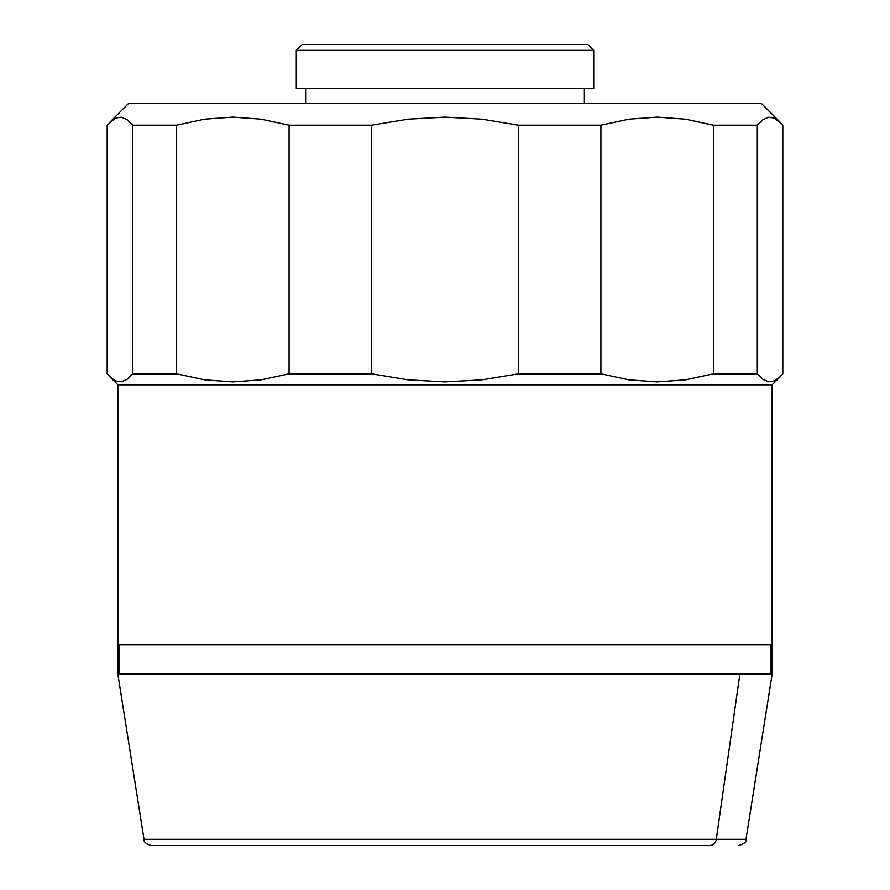 <?xml version="1.0" encoding="UTF-8"?>
<svg xmlns="http://www.w3.org/2000/svg" width="890" height="890" viewBox="0 0 890 890"><rect width="100%" height="100%" fill="white"/><g stroke="black" fill="none" stroke-linecap="round" stroke-linejoin="round"><path stroke-width="1.33" d="M117.914 673.496L772.142 673.496L772.142 384.836L117.858 384.836L117.858 644.894L772.142 644.894L117.858 644.894L117.858 384.836L772.142 384.836L780.163 376.815L774.445 380.942L768.704 381.81L762.986 379.407L757.301 373.833L713.413 373.833L685.422 379.852L657.154 381.91L628.952 379.852L600.917 373.833L518.425 373.833L481.891 379.852L444.989 381.91L408.176 379.852L371.575 373.833L289.083 373.833L261.093 379.852L232.824 381.91L204.622 379.852L176.587 373.833L132.699 373.833L127.025 379.396L121.285 381.81L115.555 380.942L109.837 376.815L117.858 384.836L107.189 373.833L107.189 125.178L115.555 118.081L121.285 117.202L127.014 119.616L132.699 125.178L176.587 125.178L204.622 119.16L232.824 117.113L261.082 119.171L289.083 125.178L371.575 125.178L408.176 119.16L444.989 117.113L481.879 119.171L518.425 125.178L600.917 125.178L628.952 119.16L657.154 117.113L685.422 119.171L713.413 125.178L757.301 125.178L762.986 119.616L768.715 117.202L774.445 118.081L780.163 122.208L761.139 103.184L128.861 103.184L109.837 122.208L128.861 103.184L761.139 103.184L782.811 125.178L782.811 373.833L772.142 384.836L772.142 644.894L117.858 644.894L117.858 673.496L771.063 673.496L771.063 644.894L771.063 673.496L772.086 673.496M584.363 103.184L584.363 88.511L584.363 103.184M305.637 88.511L305.637 103.184L305.637 88.511M593.708 88.511L593.708 50.363L296.292 50.363L296.292 88.511L593.708 88.511L593.708 50.363L587.845 44.5L302.155 44.5L296.292 50.363L593.708 50.363L587.845 44.5L302.155 44.5L296.292 50.363L296.292 88.511L593.708 88.511M757.301 373.833L757.301 125.178L713.413 125.178L713.413 373.833L757.301 373.833L757.301 125.178L762.986 119.616L768.715 117.202L774.445 118.081L782.811 125.178L782.811 373.833L780.163 376.815L774.445 380.942L768.704 381.81L762.986 379.407L757.301 373.833M176.587 373.833L176.587 125.178L132.699 125.178L132.699 373.833L176.587 373.833L176.587 125.178L204.622 119.16L232.824 117.113L261.082 119.171L289.083 125.178L289.083 373.833L371.575 373.833L371.575 125.178L289.083 125.178L289.083 373.833L261.093 379.852L232.824 381.91L204.622 379.852L176.587 373.833M518.425 125.178L518.425 373.833L600.917 373.833L600.917 125.178L518.425 125.178L518.425 373.833L481.891 379.852L444.989 381.91L408.176 379.852L371.575 373.833L371.575 125.178L408.176 119.16L444.989 117.113L481.879 119.171L518.425 125.178M107.189 125.178L115.555 118.081L121.285 117.202L127.014 119.616L132.699 125.178L132.699 373.833L127.025 379.396L121.285 381.81L115.555 380.942L109.837 376.815L107.189 373.833L107.189 125.178M600.917 125.178L628.952 119.16L657.154 117.113L685.422 119.171L713.413 125.178L713.413 373.833L685.422 379.852L657.154 381.91L628.952 379.852L600.917 373.833L600.917 125.178M118.937 644.894L118.937 673.496L118.937 644.894M772.086 644.894L117.914 644.894M757.957 674.231L758.692 673.496L757.957 674.231M738.299 845.5L738.745 845.5C744.096 843.909 746.51 841.851 745.987 839.315L716.283 839.315L745.987 839.315L772.142 674.231L117.858 674.231L144.013 839.315L716.283 839.315L739.857 674.231L716.283 839.315L144.013 839.315C143.49 841.851 145.904 843.909 151.256 845.5L709.753 845.5A7.331 6.608 -90 0 0 716.283 839.315A7.331 6.608 90 0 1 709.753 845.5L151.522 845.5M118.359 674.231L771.641 674.231M131.064 673.496L131.798 674.231M758.936 673.496L758.202 674.231"/></g></svg>
